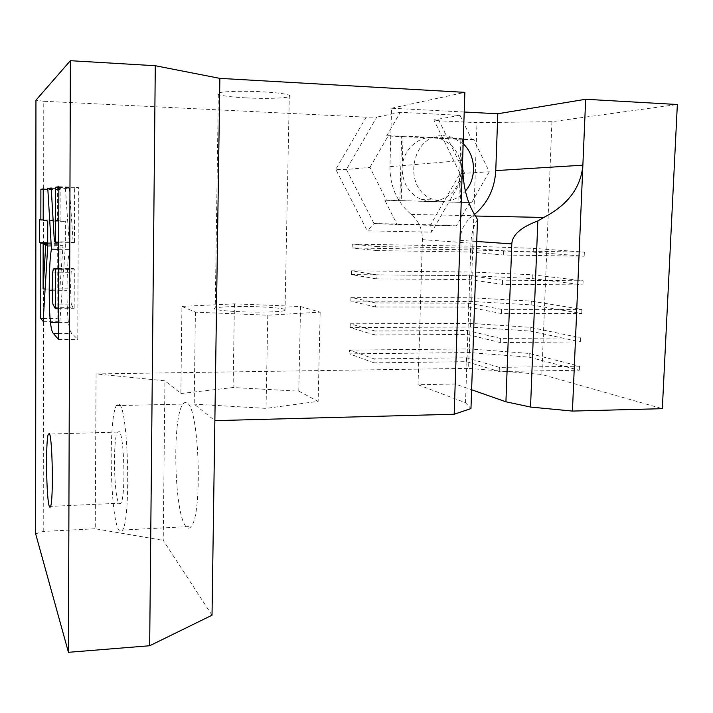 <?xml version="1.0" encoding="UTF-8"?>
<svg xmlns="http://www.w3.org/2000/svg" width="713" height="713" viewBox="0 0 713 713"><rect width="100%" height="100%" fill="white"/><g stroke="black" fill="none" stroke-linecap="round" stroke-linejoin="round"><path stroke-width="0.53" stroke-dasharray="3.56 2.67" d="M45.115 288.988L59.892 289.068L62.994 245.406L60.008 244.39L59.892 289.068M47.691 245.174L62.994 245.406M47.691 244.194L60.008 244.39M47.7 242.83L55.837 242.964L55.881 220.076L57.352 220.281L57.423 189.765L60.15 189.4L60.07 220.647L65.364 221.369L65.293 247.09L59.91 321.313L57.12 318.497L57.298 243.463L55.837 242.964M39.598 219.729L55.881 220.076M47.7 243.311L57.298 243.463M43.315 318.524L57.12 318.497M43.145 321.349L59.91 321.313M47.691 246.823L65.293 247.09M47.735 220.994L65.364 221.369M43.19 220.29L60.07 220.647M43.226 188.909L60.15 189.4M43.226 189.355L57.423 189.765M43.19 219.969L57.352 220.281M52.86 304.094L71.255 304.121L72.976 307.722L74.179 308.684L74.33 269.077L73.287 268.569L71.763 269.425L71.166 272.313L70.453 288.186L71.255 304.121M58.555 308.676L74.179 308.684M58.653 268.926L74.33 269.077M58.698 249.265L69.669 249.425L65.471 189.016L69.455 188.49L73.118 242.09L74.419 242.465L74.624 187.813L78.368 187.314L77.77 339.343L71.933 333.443C70.453 332.445 69.295 328.773 68.448 322.428C67.494 315.583 67.022 304.879 67.031 290.325C67.156 269.897 68.038 256.27 69.669 249.425M51.247 188.606L65.471 189.016M58.519 322.454L68.448 322.428M58.484 339.468L77.77 339.343M58.849 186.744L78.368 187.314M58.849 187.35L74.624 187.813M58.716 242.206L74.419 242.465M54.402 241.778L73.118 242.09M51.202 187.965L69.455 188.49M185.772 526.292C174.07 512.692 172.02 416.383 183.027 404.102C184.391 402.275 185.817 401.954 187.305 403.13C199.284 408.522 202.795 514.813 191.164 526.444C189.4 528.761 187.608 528.716 185.772 526.292M119.534 404.645C128.304 410.18 131.067 518.387 122.583 530.035C121.29 532.37 119.98 532.29 118.634 529.795C110.06 515.793 108.394 418.014 116.406 405.599C117.404 403.754 118.447 403.442 119.534 404.645M118.821 503.182L119.918 504.118L120.978 503.146C125.755 496.444 124.329 435.919 119.338 431.668L117.458 432.096C112.832 439.056 113.902 496.177 118.821 503.182M245.646 97.85C231.351 97.048 222.242 95.907 218.338 94.428C211.841 91.959 237.322 90.364 262.589 91.825C276.849 92.672 285.761 93.804 289.318 95.23C295.432 97.788 269.879 99.214 245.646 97.85M258.65 312.116C233.784 312.187 208.784 309.781 215.237 308.069C219.114 307.045 228.098 306.519 242.188 306.492C266.065 306.447 291.136 308.729 285.031 310.529C281.483 311.528 272.696 312.053 258.65 312.116M462.416 138.732L460.313 202.305L401.214 200.62L403.059 136.067L432.969 137.413C417.114 136.308 402.284 151.129 402.132 168.42C402.462 183.072 408.781 193.375 421.08 199.328L430.982 201.467C448.878 200.059 459.003 189.765 461.364 170.594C461.008 155.024 454.065 144.427 440.536 138.83L432.969 137.413L462.416 138.732L460.874 138.937L458.78 202.314L471.605 202.67L384.86 200.273L397.141 224.533L374.013 223.525L346.384 169.48L376.838 117.084L366.134 117.173L335.752 169.382L367.302 230.834L431.65 232.153L465.01 174.017L439.092 120.782L476.988 122.645L468.584 368.371L541.827 374.468L662.332 408.674M463.165 143.785L452.354 137.252L444.627 135.8C411.775 132.529 401.187 188.036 432.434 199.194L442.541 201.387C451.525 201.44 459.136 198 465.384 191.057M460.045 115.354L471.801 139.757L386.624 135.933L400.323 112.306L460.045 115.354L433.869 119.909L460.037 173.562L430.625 224.791L374.013 223.525L367.302 230.834M212.019 615.221L163.232 540.365L164.935 380.795L96.068 373.915L468.584 368.371M96.068 373.915L95.239 528.752L163.232 540.365M35.65 533.832L43.226 531.443L95.239 528.752M43.226 531.443L43.769 101.264L366.134 117.173M181.922 306.394L234.434 303.845L300.556 306.537L320.164 312.134L267.776 315.226L195.398 312.151L181.922 306.394L180.879 393.523L164.935 380.795M195.398 312.151L194.203 404.155L214.863 420.643M464.216 112.012L391.571 108.233L389.949 166.69C389.94 186.414 397.025 202.332 411.205 214.435C418.754 220.896 422.488 229.301 422.426 239.639L418.023 384.726L455.25 384.022L471.614 389.761M418.023 384.726L465.509 402.756L470.972 408.567M180.879 393.523L233.098 387.524L298.774 391.17L318.141 401.357L266.047 408.38L194.203 404.155M300.556 306.537L298.774 391.17M234.434 303.845L233.098 387.524M267.776 315.226L266.047 408.38M320.164 312.134L318.141 401.357M541.827 374.468L551.915 121.7L677.35 104.508M551.915 121.7L476.988 122.645M439.092 120.782L433.869 119.909M400.323 112.306L376.838 117.084M43.769 101.264L35.944 100.194M391.571 108.233L464.867 92.369M455.25 384.022L460.028 240.334C460.625 230.094 464.796 221.966 472.523 215.959L474.501 214.435M477.487 219.515C473.477 226.164 471.293 234.042 470.945 243.169L465.509 402.756M469.671 202.679L456.409 225.852L397.141 224.533M401.214 200.62L386.526 200.255L369.895 167.403L346.384 169.48L335.752 169.382M386.526 200.255L384.86 200.273M456.409 225.852L430.625 224.791L431.65 232.153M471.801 139.757L473.753 139.507L489.287 171.78L460.037 173.562L465.01 174.017M489.287 171.78L471.605 202.67M369.895 167.403L388.3 135.675L386.624 135.933M473.753 139.507L460.874 138.937M399.833 200.638L401.669 136.272L388.3 135.675M403.059 136.067L401.669 136.272M460.313 202.305L458.78 202.314M374.771 334.985L350.172 327.543L470.33 327.053L530.133 331.064L580.516 341.919L500.294 342.579L467.38 334.424L374.771 334.985L374.878 330.992L350.27 323.782L350.172 327.543M350.27 323.782L470.455 323.399L530.276 327.329L580.694 337.864L500.446 338.434L467.514 330.529L374.878 330.992M467.514 330.529L467.38 334.424M500.446 338.434L500.294 342.579M580.694 337.864L580.516 341.919M530.276 327.329L530.133 331.064M470.455 323.399L470.33 327.053M374.022 362.872L349.513 353.862L469.457 352.57L529.117 357.168L579.304 370.234L499.234 371.5L466.454 361.66L374.022 362.872L374.129 358.897L349.611 350.11L349.513 353.862M349.611 350.11L469.582 348.933L529.26 353.443L579.482 366.197L499.385 367.382L466.587 357.774L374.129 358.897M466.587 357.774L466.454 361.66M499.385 367.382L499.234 371.5M579.482 366.197L579.304 370.234M529.26 353.443L529.117 357.168M469.582 348.933L469.457 352.57M377.043 250.593L352.16 247.964L472.969 249.906L533.199 252.126L584.188 256.217L503.503 255.013L470.188 252.028L377.043 250.593L377.15 246.546L352.258 244.149L352.16 247.964M352.258 244.149L473.093 246.208L533.342 248.347L584.357 252.108L503.654 250.816L470.322 248.079L377.15 246.546M470.322 248.079L470.188 252.028M503.654 250.816L503.503 255.013M584.357 252.108L584.188 256.217M533.342 248.347L533.199 252.126M473.093 246.208L472.969 249.906M376.277 278.845L351.491 274.594L472.086 275.717L532.174 278.542L582.958 284.906L502.424 284.335L469.252 279.612L376.277 278.845L376.393 274.817L351.589 270.797L351.491 274.594M351.589 270.797L472.211 272.036L532.317 274.781L583.136 280.815L502.576 280.156L469.386 275.681L376.393 274.817M469.386 275.681L469.252 279.612M502.576 280.156L502.424 284.335M583.136 280.815L582.958 284.906M532.317 274.781L532.174 278.542M472.211 272.036L472.086 275.717M375.528 306.973L350.832 301.127L471.204 301.439L531.149 304.861L581.737 313.479L501.355 313.524L468.316 307.08L375.528 306.973L375.635 302.963L350.93 297.339L350.832 301.127M350.93 297.339L471.329 297.767L531.292 301.109L581.906 309.406L501.515 309.362L468.45 303.159L375.635 302.963M468.45 303.159L468.316 307.08M501.515 309.362L501.355 313.524M581.906 309.406L581.737 313.479M531.292 301.109L531.149 304.861M471.329 297.767L471.204 301.439M54.34 307.704L72.976 307.722M58.653 268.418L73.287 268.569M52.744 272.134L71.166 272.313M52.156 288.088L70.453 288.186M52.156 290.253L67.031 290.325M58.493 333.515L71.933 333.443M422.426 239.639L470.945 243.169M411.205 214.435L475.348 215.736M389.949 166.69L462.612 160.452M472.523 215.959L475.535 216.021M460.028 240.334L476.73 241.484M53.261 269.247L71.763 269.425M122.583 530.035L191.164 526.444M116.406 405.599L183.027 404.102M117.458 432.096L49.589 434.057M120.978 503.146L50.623 506.382M218.338 94.428L215.237 308.069M289.318 95.23L285.031 310.529M421.08 199.328L432.434 199.194M440.536 138.83L452.354 137.252"/><path stroke-width="1.07" d="M45.712 245.138L43.154 244.122L43.101 288.979L45.712 245.138L47.691 245.174M43.101 288.979L45.115 288.988M43.154 244.122L47.691 244.194M39.58 242.696L39.598 219.729L40.855 219.925L40.891 189.293L43.226 188.909L43.19 220.29L47.735 220.994L47.691 246.823L43.145 321.349L40.757 318.524L40.828 243.195L39.58 242.696L47.7 242.83M40.828 243.195L47.7 243.311M40.757 318.524L43.315 318.524M40.891 189.293L43.226 189.355M40.855 219.925L43.19 219.969M55.373 308.667L55.462 268.89L54.571 268.373L53.261 269.247L52.744 272.134L52.156 288.088L52.86 304.094L55.373 308.667L58.555 308.676M55.462 268.89L58.653 268.926M47.789 188.508L51.202 187.965L54.402 241.778L55.516 242.153L55.641 187.261L58.849 186.744L58.484 339.468L53.466 333.541C52.192 332.543 51.193 328.853 50.471 322.472C49.643 315.601 49.224 304.852 49.215 290.236C49.313 269.728 50.053 256.029 51.443 249.158L47.789 188.508L51.247 188.606M51.443 249.158L58.698 249.265M50.471 322.472L58.519 322.454M55.641 187.261L58.849 187.35M55.516 242.153L58.716 242.206M35.944 100.194L70.382 60.694L68.448 652.306L35.65 533.832L35.944 100.194M49.447 433.682L48.297 434.092C45.516 441.115 46.309 499.153 49.313 506.373L49.981 507.344L50.623 506.382C53.502 499.653 52.486 438.049 49.447 433.682M465.384 191.057C477.015 178.214 475.999 155.345 463.165 143.785M70.382 60.694L155.291 65.73L149.668 645.755L68.448 652.306M155.291 65.73L219.862 78.377L464.867 92.369L454.181 414.244L214.863 420.643L212.019 615.221L149.668 645.755M662.332 408.674L572.441 411.08L530.543 407.052L505.927 401.793L511.8 243.891C512.344 234.853 521.016 227.215 537.825 220.968L543.796 217.447C567.94 204.854 580.961 187.43 582.869 165.175L585.667 99.276L677.35 104.508L662.332 408.674M471.614 389.761L505.927 401.793M454.181 414.244L470.972 408.567L477.487 219.515L475.348 215.736C466.525 202.002 462.274 183.571 462.612 160.452M474.501 214.435C487.656 203.276 494.751 188.66 495.767 170.603L497.799 113.759L464.216 112.012M497.799 113.759L585.667 99.276M495.767 170.603L582.869 165.175L572.441 411.08M219.862 78.377L214.863 420.643M537.825 220.968L530.543 407.052M54.571 268.373L58.653 268.418M49.215 290.236L52.156 290.253M53.466 333.541L58.493 333.515M475.535 216.021L543.796 217.447M476.73 241.484L511.8 243.891M49.589 434.057L48.297 434.092"/></g></svg>
